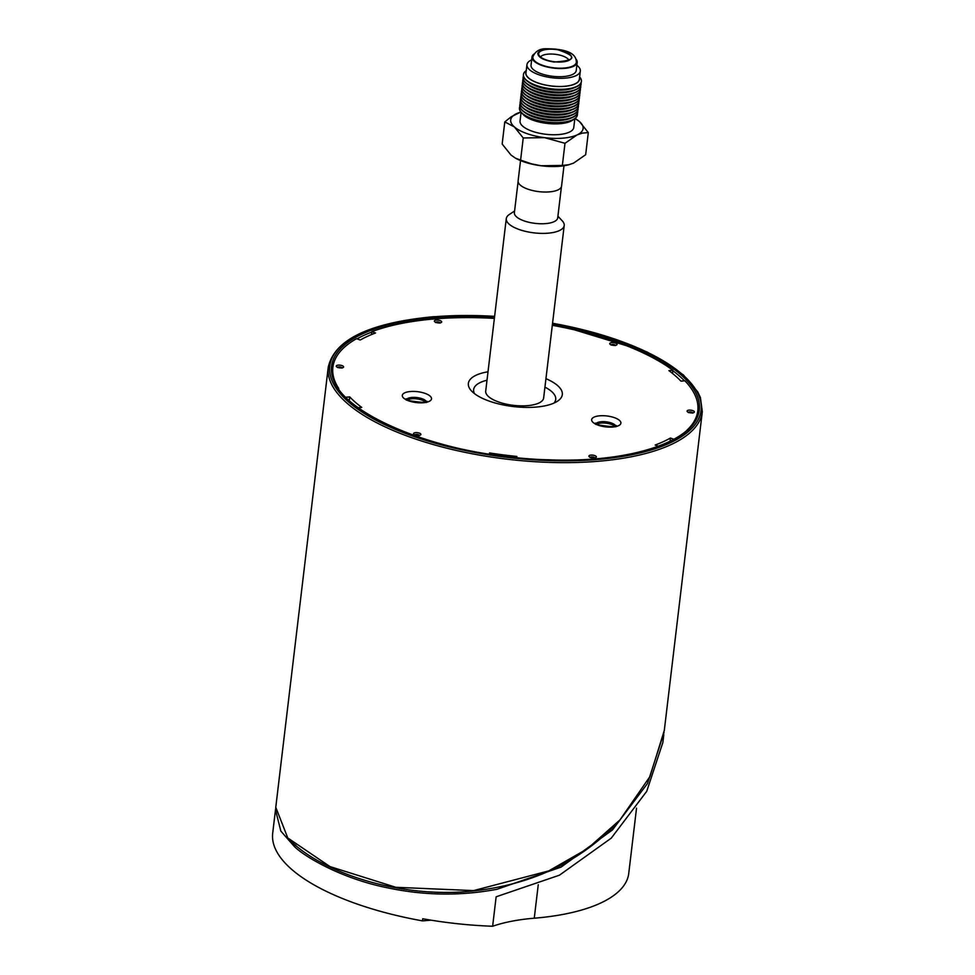 <?xml version="1.0" encoding="UTF-8"?>
<svg xmlns="http://www.w3.org/2000/svg" width="975" height="975" viewBox="0 0 975 975"><rect width="100%" height="100%" fill="white"/><g stroke="black" fill="none" stroke-linecap="round" stroke-linejoin="round"><path stroke-width="1.46" d="M506.281 218.607L485.708 391.072A29.165 10.871 6.8 0 0 527.426 405.661A29.165 10.871 6.8 0 0 543.648 397.983L564.208 225.505A29.165 10.871 -173.2 0 1 564.172 225.761A29.165 10.871 -173.2 0 1 547.999 233.196A29.165 10.871 -173.2 0 1 506.281 218.607A29.165 10.871 -173.2 0 1 509.242 214.549L514.581 211.002M557.919 216.17L562.283 220.874A29.165 10.871 -173.2 0 1 564.208 225.505M561.429 186.712L557.712 217.864A21.816 8.141 -173.2 0 1 557.688 218.047A21.816 8.141 -173.2 0 1 534.836 223.336A21.816 8.141 -173.2 0 1 514.386 212.696L518.103 181.545M571.484 57.708A16.526 6.167 -173.2 0 1 571.118 58.61A16.526 6.167 -173.2 0 1 554.361 61.73A16.526 6.167 -173.2 0 1 538.809 54.758A16.526 6.167 -173.2 0 1 554.556 49.359A16.526 6.167 -173.2 0 1 571.484 57.708M568.949 60.365A14.588 5.436 6.8 0 0 555.25 54.295A14.588 5.436 6.8 0 0 540.503 56.977M532.911 56.916A21.877 8.153 6.8 0 0 532.874 57.098A21.877 8.153 6.8 0 0 553.642 67.799A21.877 8.153 6.8 0 0 576.322 62.29C576.396 55.27 570.631 48.774 545.293 48.75C539.273 48.884 535.165 51.529 532.947 56.684L532.874 57.098M533.995 54.064A22.754 8.482 6.8 0 0 532.045 56.806A22.754 8.482 6.8 0 0 532.009 57.001A22.754 8.482 6.8 0 0 553.605 68.116A22.754 8.482 6.8 0 0 577.2 62.388A22.754 8.482 6.8 0 0 575.957 59.073M531.07 64.984A22.754 8.482 6.8 0 0 531.034 65.167A22.754 8.482 6.8 0 0 552.63 76.294A22.754 8.482 6.8 0 0 576.225 70.553L577.2 62.388M531.668 59.877A26.873 10.018 6.8 0 0 526.951 64.679A26.873 10.018 6.8 0 0 552.447 77.817A26.873 10.018 6.8 0 0 580.32 71.041A26.873 10.018 6.8 0 0 576.859 65.264M563.989 165.762L561.563 186.127A21.877 8.153 -173.2 0 1 538.87 191.636A21.877 8.153 -173.2 0 1 518.115 180.948A21.877 8.153 -173.2 0 1 518.139 180.765M580.32 71.041L579.345 79.219A26.873 10.018 -173.2 0 1 551.472 85.983A26.873 10.018 -173.2 0 1 525.976 72.857L526.951 64.679M520.906 112.04A36.465 13.601 6.8 0 0 516.811 113.527A36.465 13.601 6.8 0 0 514.373 126.933A36.465 13.601 6.8 0 0 544.477 137.633A36.465 13.601 6.8 0 0 577.005 134.94A36.465 13.601 6.8 0 0 579.442 121.546A36.465 13.601 6.8 0 0 575.055 118.499M521.077 112.259L520.041 121.034A27.068 10.091 6.8 0 0 545.098 134.184A27.068 10.091 6.8 0 0 573.775 127.445L574.823 118.67M575.067 118.487L579.442 121.546L588.303 132.576L582.343 133.136L577.005 134.94L564.988 143.301L544.477 137.633L523.234 137.963L514.373 126.933L504.794 121.899L511.302 116.72L520.894 112.028M574.446 118.938L572.325 120.339A27.068 10.091 -173.2 0 1 546.39 123.325A27.068 10.091 -173.2 0 1 523.112 114.465L521.393 112.613A29.165 10.871 6.8 0 0 546.487 122.155A29.165 10.871 6.8 0 0 574.446 118.938A29.165 10.871 6.8 0 0 577.395 114.892A29.165 10.871 6.8 0 0 577.407 114.806M568.815 164.763A36.465 13.601 -173.2 0 1 568.425 164.86L573.653 163.069L585.67 154.708L588.303 132.576M569.12 164.69L562.356 165.433L564.988 143.301M562.356 165.433L541.113 165.762L531.485 163.837L520.601 160.095L523.234 137.963M504.794 121.899L502.162 144.032L511.022 155.062L515.507 158.182L520.601 160.095M519.48 107.896A29.165 10.871 6.8 0 0 519.468 107.981A29.165 10.871 6.8 0 0 521.393 112.613M568.425 164.86A36.465 13.601 -173.2 0 1 541.113 165.762A36.465 13.601 -173.2 0 1 516.433 158.669L515.507 158.182M519.833 106.592A29.165 10.871 6.8 0 0 519.492 107.823A29.165 10.871 6.8 0 0 546.5 121.997A29.165 10.871 6.8 0 0 577.419 114.733A29.165 10.871 6.8 0 0 577.371 113.453M571.009 118.06A27.068 10.091 -173.2 0 1 524.94 112.564M568.657 118.767L567.084 119.169A27.068 10.091 -173.2 0 1 546.817 119.827A27.068 10.091 -173.2 0 1 528.487 114.562L527.061 113.807A29.165 10.871 6.8 0 0 546.804 119.486A29.165 10.871 6.8 0 0 568.657 118.767A29.165 10.871 6.8 0 0 577.712 112.222A29.165 10.871 6.8 0 0 577.736 112.088M519.809 105.178A29.165 10.871 6.8 0 0 519.785 105.312A29.165 10.871 6.8 0 0 527.061 113.807M520.163 103.813A29.165 10.871 6.8 0 0 519.821 105.044A29.165 10.871 6.8 0 0 546.841 119.218A29.165 10.871 6.8 0 0 577.748 111.954A29.165 10.871 6.8 0 0 577.7 110.675M579.613 76.952A29.165 10.871 -173.2 0 1 581.393 81.425A29.165 10.871 -173.2 0 1 550.473 88.701A29.165 10.871 -173.2 0 1 523.453 74.527A29.165 10.871 -173.2 0 1 526.244 70.59M526.11 71.675A27.068 10.091 6.8 0 0 551.46 86.056A27.068 10.091 6.8 0 0 579.479 78.037M520.138 102.412A29.165 10.871 6.8 0 0 520.114 102.533A29.165 10.871 6.8 0 0 527.39 111.028L528.828 111.784A27.068 10.091 6.8 0 0 547.146 117.061A27.068 10.091 6.8 0 0 567.413 116.391L568.986 115.988A29.165 10.871 6.8 0 0 578.053 109.444A29.165 10.871 6.8 0 0 578.065 109.31M527.39 111.028A29.165 10.871 6.8 0 0 547.133 116.708A29.165 10.871 6.8 0 0 568.986 115.988M525.269 109.797A27.068 10.091 6.8 0 0 547.109 117.329A27.068 10.091 6.8 0 0 571.338 115.282M581.368 81.559A29.165 10.871 -173.2 0 1 581.356 81.693A29.165 10.871 -173.2 0 1 572.288 88.238A29.165 10.871 -173.2 0 1 550.448 88.957A29.165 10.871 -173.2 0 1 530.692 83.277A29.165 10.871 -173.2 0 1 523.429 74.795A29.165 10.871 -173.2 0 1 523.441 74.661M520.492 101.047A29.165 10.871 6.8 0 0 520.15 102.278A29.165 10.871 6.8 0 0 547.17 116.439A29.165 10.871 6.8 0 0 578.077 109.176A29.165 10.871 6.8 0 0 578.029 107.908M530.692 83.277L532.131 84.033A27.068 10.091 6.8 0 0 550.448 89.31A27.068 10.091 6.8 0 0 570.728 88.64L572.288 88.238M520.467 99.633A29.165 10.871 6.8 0 0 520.443 99.767A29.165 10.871 6.8 0 0 527.719 108.249L529.157 109.017A27.068 10.091 6.8 0 0 547.475 114.282A27.068 10.091 6.8 0 0 567.742 113.612L569.315 113.21A29.165 10.871 6.8 0 0 578.382 106.677A29.165 10.871 6.8 0 0 578.394 106.543M527.719 108.249A29.165 10.871 6.8 0 0 547.462 113.941A29.165 10.871 6.8 0 0 569.315 113.21M525.598 107.018A27.068 10.091 6.8 0 0 547.438 114.55A27.068 10.091 6.8 0 0 571.667 112.515M581.015 82.924A29.165 10.871 -173.2 0 1 581.063 84.203A29.165 10.871 -173.2 0 1 550.802 91.553A29.165 10.871 -173.2 0 1 523.124 77.293A29.165 10.871 -173.2 0 1 523.477 76.062M574.653 87.543A27.068 10.091 -173.2 0 1 528.572 82.046M520.821 98.268A29.165 10.871 6.8 0 0 520.479 99.499A29.165 10.871 6.8 0 0 547.499 113.673A29.165 10.871 6.8 0 0 578.407 106.409A29.165 10.871 6.8 0 0 578.37 105.129M581.039 84.338A29.165 10.871 -173.2 0 1 581.027 84.472A29.165 10.871 -173.2 0 1 571.959 91.016A29.165 10.871 -173.2 0 1 530.363 86.056A29.165 10.871 -173.2 0 1 523.1 77.561A29.165 10.871 -173.2 0 1 523.112 77.427M520.796 96.854A29.165 10.871 6.8 0 0 520.784 96.988A29.165 10.871 6.8 0 0 528.048 105.483L529.486 106.238A27.068 10.091 6.8 0 0 547.804 111.503A27.068 10.091 6.8 0 0 568.072 110.833L569.644 110.443A29.165 10.871 6.8 0 0 578.711 103.898A29.165 10.871 6.8 0 0 578.723 103.764M528.048 105.483A29.165 10.871 6.8 0 0 547.792 111.162A29.165 10.871 6.8 0 0 569.644 110.443M525.927 104.24A27.068 10.091 6.8 0 0 547.767 111.772A27.068 10.091 6.8 0 0 571.996 109.736M580.686 85.702A29.165 10.871 -173.2 0 1 580.722 86.982A29.165 10.871 -173.2 0 1 550.473 94.331A29.165 10.871 -173.2 0 1 522.795 80.072A29.165 10.871 -173.2 0 1 523.148 78.841M574.312 90.309A27.068 10.091 -173.2 0 1 528.243 84.825M571.959 91.016L570.387 91.418A27.068 10.091 -173.2 0 1 531.802 86.812L530.363 86.056M521.162 95.489A29.165 10.871 6.8 0 0 520.808 96.72A29.165 10.871 6.8 0 0 547.828 110.894A29.165 10.871 6.8 0 0 578.748 103.63A29.165 10.871 6.8 0 0 578.699 102.351M580.71 87.116A29.165 10.871 -173.2 0 1 580.698 87.25A29.165 10.871 -173.2 0 1 571.63 93.795A29.165 10.871 -173.2 0 1 530.034 88.835A29.165 10.871 -173.2 0 1 522.771 80.34A29.165 10.871 -173.2 0 1 522.783 80.206M521.125 94.075A29.165 10.871 6.8 0 0 521.113 94.209A29.165 10.871 6.8 0 0 528.377 102.704L529.815 103.46A27.068 10.091 6.8 0 0 548.133 108.737A27.068 10.091 6.8 0 0 568.401 108.067L569.973 107.664A29.165 10.871 6.8 0 0 579.04 101.12A29.165 10.871 6.8 0 0 579.053 100.986M528.377 102.704A29.165 10.871 6.8 0 0 548.133 108.383A29.165 10.871 6.8 0 0 569.973 107.664M526.256 101.473A27.068 10.091 6.8 0 0 548.108 109.005A27.068 10.091 6.8 0 0 572.325 106.958M580.357 88.481A29.165 10.871 -173.2 0 1 580.393 89.761A29.165 10.871 -173.2 0 1 550.144 97.098A29.165 10.871 -173.2 0 1 522.466 82.851A29.165 10.871 -173.2 0 1 522.807 81.62M573.982 93.088A27.068 10.091 -173.2 0 1 527.914 87.592M571.63 93.795L570.058 94.185A27.068 10.091 -173.2 0 1 531.472 89.59L530.034 88.835M521.491 92.722A29.165 10.871 6.8 0 0 521.138 93.953A29.165 10.871 6.8 0 0 548.157 108.115A29.165 10.871 6.8 0 0 579.077 100.852A29.165 10.871 6.8 0 0 579.028 99.572M580.381 89.883A29.165 10.871 -173.2 0 1 580.369 90.017A29.165 10.871 -173.2 0 1 571.301 96.562A29.165 10.871 -173.2 0 1 529.705 91.601A29.165 10.871 -173.2 0 1 522.429 83.119A29.165 10.871 -173.2 0 1 522.454 82.985M521.454 91.309A29.165 10.871 6.8 0 0 521.442 91.443A29.165 10.871 6.8 0 0 528.718 99.925L530.144 100.693A27.068 10.091 6.8 0 0 548.462 105.958A27.068 10.091 6.8 0 0 568.742 105.288L570.314 104.886A29.165 10.871 6.8 0 0 579.369 98.341A29.165 10.871 6.8 0 0 579.382 98.219M528.718 99.925A29.165 10.871 6.8 0 0 548.462 105.617A29.165 10.871 6.8 0 0 570.314 104.886M526.585 98.694A27.068 10.091 6.8 0 0 548.438 106.226A27.068 10.091 6.8 0 0 572.666 104.191M580.015 91.248A29.165 10.871 -173.2 0 1 580.064 92.528A29.165 10.871 -173.2 0 1 549.815 99.877A29.165 10.871 -173.2 0 1 522.137 85.617A29.165 10.871 -173.2 0 1 522.478 84.386M573.653 95.867A27.068 10.091 -173.2 0 1 527.585 90.37M571.301 96.562L569.729 96.964A27.068 10.091 -173.2 0 1 531.143 92.357L529.705 91.601M521.82 89.944A29.165 10.871 6.8 0 0 521.479 91.175A29.165 10.871 6.8 0 0 548.486 105.349A29.165 10.871 6.8 0 0 579.406 98.085A29.165 10.871 6.8 0 0 579.357 96.805M580.052 92.662A29.165 10.871 -173.2 0 1 580.04 92.796A29.165 10.871 -173.2 0 1 570.972 99.34A29.165 10.871 -173.2 0 1 529.376 94.38A29.165 10.871 -173.2 0 1 522.1 85.885A29.165 10.871 -173.2 0 1 522.125 85.751M521.796 88.53A29.165 10.871 6.8 0 0 521.771 88.664A29.165 10.871 6.8 0 0 529.047 97.159L530.473 97.914A27.068 10.091 6.8 0 0 548.791 103.179A27.068 10.091 6.8 0 0 569.071 102.509L570.643 102.119A29.165 10.871 6.8 0 0 579.698 95.574A29.165 10.871 6.8 0 0 579.723 95.44M529.047 97.159A29.165 10.871 6.8 0 0 548.791 102.838A29.165 10.871 6.8 0 0 570.643 102.119M526.927 95.916A27.068 10.091 6.8 0 0 548.767 103.447A27.068 10.091 6.8 0 0 572.995 101.412M522.149 87.165A29.165 10.871 6.8 0 0 521.808 88.396A29.165 10.871 6.8 0 0 548.815 102.57A29.165 10.871 6.8 0 0 579.735 95.306A29.165 10.871 6.8 0 0 579.686 94.027M573.324 98.633A27.068 10.091 -173.2 0 1 527.256 93.149M570.972 99.34L569.4 99.743A27.068 10.091 -173.2 0 1 530.802 95.136L529.376 94.38M431.023 920.168L422.467 920.875L422.723 918.755A188.346 70.224 6.8 0 0 492.631 926.25A128.164 47.787 -173.2 0 1 534.263 918.206A169.967 63.375 6.8 0 0 628.741 873.454L636.529 808.153M275.62 808.775L272.695 833.15A188.346 70.224 6.8 0 0 422.467 920.875M275.486 809.786L280.837 831.102L294.304 846.434C303.53 855.867 339.982 878.122 386.453 887.591C423.467 895.598 460.322 896.159 497.031 889.273L561.076 867.104L612.422 829.981L647.497 783.498L664.06 732.42M663.804 734.638L662.866 742.487L646.742 791.298L611.264 838.134L559.443 875.184L496.141 896.793L492.631 926.25M664.304 730.397L649.911 776.624L619.954 819.926L587.352 848.798L548.767 870.894L473.558 890.602L395.838 887.299L329.989 866.592L288.356 838.354C313.755 866.897 385.344 896.086 460.627 892.064C526.256 887.616 579.199 863.753 619.466 820.463L619.71 820.194M371.487 334.571L371.828 331.683A183.751 68.518 -173.2 0 1 494.374 318.398M697.771 410.987A183.751 68.518 -173.2 0 1 697.747 411.206C696.15 440.907 630.301 463.332 548.011 459.761C437.092 457.738 323.383 407.513 332.828 367.685A183.751 68.518 -173.2 0 1 332.853 367.477M687.022 430.133A183.751 68.518 -173.2 0 0 697.795 410.78A183.751 68.518 -173.2 0 0 684.925 380.811L680.94 381.14A179.303 66.848 6.8 0 0 668.899 370.622L672.884 370.293L672.506 373.425M287.601 837.513L275.779 807.324M349.294 400.554L349.732 396.898A179.303 66.848 6.8 0 0 361.774 407.416L358.081 407.721M489.401 454.155L489.548 452.936A179.303 66.848 6.8 0 0 516.872 456.434L516.653 457.653M670.044 441.346L670.434 438.043L673.969 439.298M658.515 446.258L655.151 445.051A179.303 66.848 6.8 0 0 670.434 438.043M552.313 325.309A183.751 68.518 -173.2 0 1 672.884 370.293M371.828 331.683L375.521 332.987A179.303 66.848 6.8 0 0 360.238 340.007L356.545 338.691A183.751 68.518 -173.2 0 0 332.877 367.27L332.828 367.685M338.8 388.611A183.751 68.518 -173.2 0 1 332.877 367.27M345.857 397.215L349.732 396.898M489.316 454.143L489.548 452.936M488.012 371.78A47.312 17.648 6.8 0 0 471.473 390.926A47.312 17.648 6.8 0 0 489.097 401.066A47.312 17.648 6.8 0 0 557.517 401.188A47.312 17.648 6.8 0 0 545.939 378.678M407.599 399.823A10.091 3.766 -173.2 0 1 421.858 400.055A10.091 3.766 -173.2 0 1 425.332 401.944M596.956 424.125A10.091 3.766 -173.2 0 1 611.215 424.344A10.091 3.766 -173.2 0 1 614.701 426.233M474.484 393.632A41.34 15.417 -173.2 0 1 487 380.226M544.94 387.136A41.34 15.417 -173.2 0 1 553.958 403.102M556.262 49.201C545.744 48.275 539.589 49.676 537.798 53.393C538.188 57.403 543.562 60.279 553.922 62.022C577.005 60.596 577.785 56.331 556.262 49.201M295.681 845.057L294.304 846.434M534.263 918.206L538.249 884.715M356.984 338.849A183.751 68.518 -173.2 0 1 371.78 332.097M494.544 317.033A185.128 69.03 6.8 0 0 434.521 317.509A185.128 69.03 6.8 0 0 382.005 422.333A185.128 69.03 6.8 0 0 676.309 438.372A185.128 69.03 6.8 0 0 552.472 323.944M672.835 370.719A183.751 68.518 -173.2 0 1 684.511 380.847M552.557 323.249A186.968 69.713 -173.2 0 1 677.991 438.823A186.968 69.713 -173.2 0 1 380.75 422.699A186.968 69.713 -173.2 0 1 433.717 316.814A186.968 69.713 -173.2 0 1 494.617 316.351M275.73 807.666L328.258 367.148A188.346 70.224 6.8 0 0 597.602 461.333A188.346 70.224 6.8 0 0 702.305 411.742L700.44 397.617L697.734 391.865L683.317 374.863L647.217 352.036L552.569 323.152M688.679 412.449A3.681 1.365 6.8 0 0 694.358 411.986A3.681 1.365 6.8 0 0 689.106 410.122A3.681 1.365 6.8 0 0 688.679 412.449M688.496 412.218A2.291 0.853 -173.2 0 1 690.666 411.938A2.291 0.853 -173.2 0 1 692.713 412.717M611.374 344.943A3.681 1.365 6.8 0 0 617.053 344.48A3.681 1.365 6.8 0 0 611.812 342.603A3.681 1.365 6.8 0 0 611.374 344.943M337.911 367.465A3.681 1.365 6.8 0 0 343.602 366.99A3.681 1.365 6.8 0 0 338.349 365.125A3.681 1.365 6.8 0 0 337.911 367.465M590.558 457.482A3.754 1.402 6.8 0 0 596.359 457.007A3.754 1.402 6.8 0 0 590.996 455.093A3.754 1.402 6.8 0 0 590.558 457.482M408.757 400.871A14.71 5.484 6.8 0 0 431.498 398.994A14.71 5.484 6.8 0 0 410.487 391.511A14.71 5.484 6.8 0 0 408.757 400.871M598.114 425.161A14.71 5.484 6.8 0 0 620.868 423.284A14.71 5.484 6.8 0 0 599.844 415.801A14.71 5.484 6.8 0 0 598.114 425.161M415.216 434.972A3.681 1.365 6.8 0 0 420.895 434.497A3.681 1.365 6.8 0 0 415.643 432.632A3.681 1.365 6.8 0 0 415.216 434.972M435.996 322.445A3.681 1.365 6.8 0 0 441.675 321.982A3.681 1.365 6.8 0 0 436.422 320.105A3.681 1.365 6.8 0 0 435.996 322.445M611.191 344.711A2.291 0.853 -173.2 0 1 613.36 344.431A2.291 0.853 -173.2 0 1 615.408 345.211M435.813 322.213A2.291 0.853 -173.2 0 1 439.152 322.201A2.291 0.853 -173.2 0 1 440.03 322.713M337.728 367.222A2.291 0.853 -173.2 0 1 338.8 366.917A2.291 0.853 -173.2 0 1 341.945 367.721M415.033 434.728A2.291 0.853 -173.2 0 1 417.202 434.448A2.291 0.853 -173.2 0 1 419.25 435.228M590.302 457.214A2.377 0.89 -173.2 0 1 592.593 456.897A2.377 0.89 -173.2 0 1 594.738 457.738M406.709 399.299A10.116 3.778 -173.2 0 1 422.029 398.714A10.116 3.778 -173.2 0 1 426.319 401.639M596.078 423.589A10.116 3.778 -173.2 0 1 611.398 423.004A10.116 3.778 -173.2 0 1 615.688 425.929M531.034 65.167L532.009 57.001M518.115 180.948L520.54 160.582M494.63 316.241L433.448 316.704C369.525 322.81 334.462 339.629 328.258 367.148M664.255 730.823L702.305 411.742M692.847 413.059L688.289 412.523M615.542 345.552L610.984 345.004M440.164 323.054L435.606 322.506M342.079 368.062L337.521 367.526M419.384 435.581L414.826 435.033M594.847 458.067L590.131 457.507M426.465 402.504L427.026 401.286C427.672 402.809 421.919 402.651 409.793 400.774L406.1 398.787L406.368 400.116M615.822 426.794L616.395 425.575C617.029 427.111 611.288 426.94 599.15 425.063L595.469 423.077L595.725 424.405"/></g></svg>
